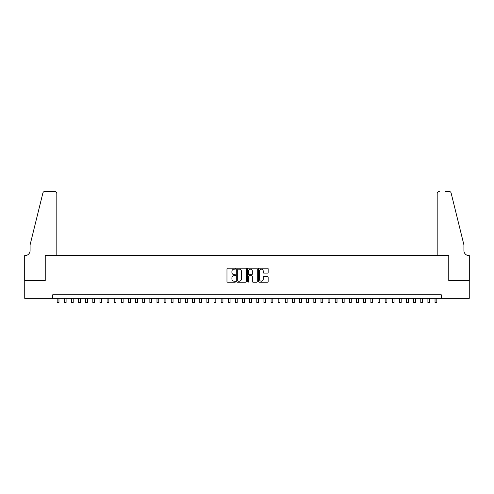 <?xml version="1.0" encoding="UTF-8"?>
<svg xmlns="http://www.w3.org/2000/svg" width="494" height="494" viewBox="0 0 494 494"><rect width="100%" height="100%" fill="white"/><g stroke="black" fill="none" stroke-linecap="round" stroke-linejoin="round"><path stroke-width="0.74" d="M235.595 268.674A0.488 0.488 0 0 0 235.101 268.18L227.666 268.18A0.698 0.698 0 0 0 226.968 268.884L226.968 281.475A0.698 0.698 0 0 0 227.666 282.179L235.101 282.179A0.488 0.488 0 0 0 235.595 281.685A0.488 0.488 0 0 0 235.101 281.197L234.144 281.197A2.242 2.242 0 0 1 231.902 278.956L231.902 277.906A2.242 2.242 0 0 1 234.144 275.671L235.101 275.671A0.488 0.488 0 0 0 235.595 275.183A0.488 0.488 0 0 0 235.101 274.689L234.144 274.689A2.242 2.242 0 0 1 231.902 272.453L231.902 271.404A2.242 2.242 0 0 1 234.144 269.162L235.101 269.162A0.488 0.488 0 0 0 235.595 268.674M267.452 273.114A0.698 0.698 0 0 0 268.149 272.416L268.149 268.884A0.698 0.698 0 0 0 267.452 268.18L259.196 268.18A0.698 0.698 0 0 0 258.492 268.884L258.492 281.475A0.698 0.698 0 0 0 259.196 282.179L267.452 282.179A0.698 0.698 0 0 0 268.149 281.475L268.149 277.208A0.698 0.698 0 0 0 267.452 276.51L263.92 276.51A0.698 0.698 0 0 0 263.216 277.208L263.216 279.326A1.871 1.871 0 0 1 261.345 281.197A1.871 1.871 0 0 1 259.474 279.326L259.474 271.033A1.871 1.871 0 0 1 261.345 269.162A1.871 1.871 0 0 1 263.216 271.033L263.216 272.416A0.698 0.698 0 0 0 263.92 273.114L267.452 273.114M52.722 298.351L24.737 298.351L24.737 280.524L45.232 280.524L45.232 255.571L448.768 255.571L448.768 280.524L469.263 280.524L469.263 298.351L441.278 298.351L441.278 294.788L52.722 294.788L52.722 298.351L441.278 298.351M246.389 268.884A0.698 0.698 0 0 0 245.691 268.18L237.429 268.18A0.698 0.698 0 0 0 236.731 268.884L236.731 281.475A0.698 0.698 0 0 0 237.429 282.179L245.691 282.179A0.698 0.698 0 0 0 246.389 281.475L246.389 268.884M248.309 268.18L256.571 268.18A0.698 0.698 0 0 1 257.269 268.884L257.269 281.475A0.698 0.698 0 0 1 256.571 282.179L253.033 282.179A0.698 0.698 0 0 1 252.335 281.475L252.335 276.368A0.698 0.698 0 0 0 251.637 275.671L249.291 275.671A0.698 0.698 0 0 0 248.593 276.368L248.593 281.685A0.488 0.488 0 0 1 248.099 282.179A0.488 0.488 0 0 1 247.611 281.685L247.611 268.884A0.698 0.698 0 0 1 248.309 268.18M238.201 269.162A0.488 0.488 0 0 0 237.713 269.65L237.713 280.709A0.488 0.488 0 0 0 238.201 281.197L239.213 281.197A2.242 2.242 0 0 0 241.455 278.956L241.455 271.404A2.242 2.242 0 0 0 239.213 269.162L238.201 269.162M252.335 271.07A1.871 1.871 0 0 0 250.464 269.199A1.871 1.871 0 0 0 248.593 271.07L248.593 273.991A0.698 0.698 0 0 0 249.291 274.689L251.637 274.689A0.698 0.698 0 0 0 252.335 273.991L252.335 271.07M57.174 298.351L57.174 302.594L58.959 302.594L58.959 298.351M56.816 255.571L56.816 193.543A2.137 2.137 0 0 0 54.68 191.406L44.948 191.406A2.137 2.137 0 0 0 42.873 193.037L30.085 244.882L30.085 250.582A4.989 4.989 0 0 1 25.095 255.571L24.7 255.571L24.7 280.524L45.127 280.524L45.127 255.571L56.816 255.571L56.816 193.543C56.68 192.259 55.97 191.542 54.68 191.406L48.764 191.406M42.873 193.037C43.416 191.863 43.416 191.863 42.873 193.037C43.416 191.863 43.416 191.863 42.873 193.037M30.085 250.582A4.989 4.989 0 0 1 25.095 255.571M437.184 255.571L437.184 193.543L437.184 255.571L448.873 255.571L448.873 280.524L469.3 280.524L469.3 255.571L468.905 255.571A4.989 4.989 0 0 1 463.915 250.582A4.989 4.989 0 0 0 468.905 255.571M459.994 228.981L451.127 193.037L463.915 244.882L463.915 250.582M445.236 191.406L449.052 191.406A2.137 2.137 0 0 1 451.127 193.037C450.584 191.863 450.584 191.863 451.127 193.037C450.584 191.863 450.584 191.863 451.127 193.037M439.32 191.406A2.137 2.137 0 0 0 437.184 193.543C437.32 192.259 438.03 191.542 439.32 191.406M64.306 298.351L64.306 302.594L66.085 302.594L66.085 298.351M71.432 298.351L71.432 302.594L73.217 302.594L73.217 298.351M78.565 298.351L78.565 302.594L80.349 302.594L80.349 298.351M85.69 298.351L85.69 302.594L87.475 302.594L87.475 298.351M92.823 298.351L92.823 302.594L94.607 302.594L94.607 298.351M99.955 298.351L99.955 302.594L101.733 302.594L101.733 298.351M107.081 298.351L107.081 302.594L108.865 302.594L108.865 298.351M114.213 298.351L114.213 302.594L115.991 302.594L115.991 298.351M121.339 298.351L121.339 302.594L123.123 302.594L123.123 298.351M128.471 298.351L128.471 302.594L130.255 302.594L130.255 298.351M135.603 298.351L135.603 302.594L137.381 302.594L137.381 298.351M142.729 298.351L142.729 302.594L144.514 302.594L144.514 298.351M149.861 298.351L149.861 302.594L151.639 302.594L151.639 298.351M156.987 298.351L156.987 302.594L158.772 302.594L158.772 298.351M164.119 298.351L164.119 302.594L165.904 302.594L165.904 298.351M171.251 298.351L171.251 302.594L173.03 302.594L173.03 298.351M178.377 298.351L178.377 302.594L180.162 302.594L180.162 298.351M185.509 298.351L185.509 302.594L187.288 302.594L187.288 298.351M192.635 298.351L192.635 302.594L194.42 302.594L194.42 298.351M199.767 298.351L199.767 302.594L201.552 302.594L201.552 298.351M206.893 298.351L206.893 302.594L208.678 302.594L208.678 298.351M214.026 298.351L214.026 302.594L215.81 302.594L215.81 298.351M221.158 298.351L221.158 302.594L222.936 302.594L222.936 298.351M228.284 298.351L228.284 302.594L230.068 302.594L230.068 298.351M235.416 298.351L235.416 302.594L237.194 302.594L237.194 298.351M242.542 298.351L242.542 302.594L244.326 302.594L244.326 298.351M249.674 298.351L249.674 302.594L251.458 302.594L251.458 298.351M256.806 298.351L256.806 302.594L258.584 302.594L258.584 298.351M263.932 298.351L263.932 302.594L265.716 302.594L265.716 298.351M271.064 298.351L271.064 302.594L272.842 302.594L272.842 298.351M278.19 298.351L278.19 302.594L279.975 302.594L279.975 298.351M285.322 298.351L285.322 302.594L287.107 302.594L287.107 298.351M292.448 298.351L292.448 302.594L294.233 302.594L294.233 298.351M299.58 298.351L299.58 302.594L301.365 302.594L301.365 298.351M306.712 298.351L306.712 302.594L308.491 302.594L308.491 298.351M313.838 298.351L313.838 302.594L315.623 302.594L315.623 298.351M320.97 298.351L320.97 302.594L322.749 302.594L322.749 298.351M328.096 298.351L328.096 302.594L329.881 302.594L329.881 298.351M335.228 298.351L335.228 302.594L337.013 302.594L337.013 298.351M342.361 298.351L342.361 302.594L344.139 302.594L344.139 298.351M349.486 298.351L349.486 302.594L351.271 302.594L351.271 298.351M356.619 298.351L356.619 302.594L358.397 302.594L358.397 298.351M363.745 298.351L363.745 302.594L365.529 302.594L365.529 298.351M370.877 298.351L370.877 302.594L372.661 302.594L372.661 298.351M378.009 298.351L378.009 302.594L379.787 302.594L379.787 298.351M385.135 298.351L385.135 302.594L386.919 302.594L386.919 298.351M392.267 298.351L392.267 302.594L394.045 302.594L394.045 298.351M399.393 298.351L399.393 302.594L401.177 302.594L401.177 298.351M406.525 298.351L406.525 302.594L408.31 302.594L408.31 298.351M413.651 298.351L413.651 302.594L415.435 302.594L415.435 298.351M420.783 298.351L420.783 302.594L422.568 302.594L422.568 298.351M427.915 298.351L427.915 302.594L429.694 302.594L429.694 298.351M435.041 298.351L435.041 302.594L436.826 302.594L436.826 298.351"/></g></svg>
